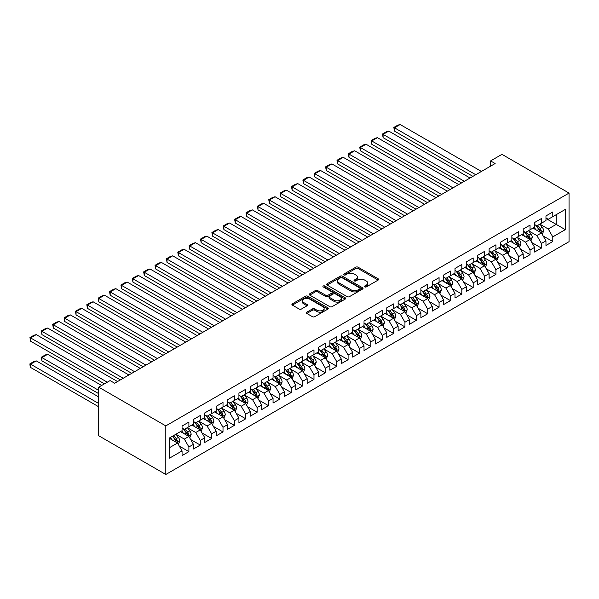 <?xml version="1.0" encoding="UTF-8"?>
<svg xmlns="http://www.w3.org/2000/svg" width="599" height="599" viewBox="0 0 599 599"><rect width="100%" height="100%" fill="white"/><g stroke="black" fill="none" stroke-linecap="round" stroke-linejoin="round"><path stroke-width="0.9" d="M364.731 286.921A1.108 0.636 0 0 0 366.296 286.921L378.156 280.07A1.58 0.913 0 0 0 378.613 279.426A1.58 0.913 0 0 0 378.156 278.782L358.06 267.184A1.58 0.913 0 0 0 355.828 267.184L343.968 274.028A1.108 0.636 0 0 0 343.646 274.484A1.108 0.636 0 0 0 343.968 274.934A1.108 0.636 0 0 0 345.533 274.934L347.068 274.05A5.054 2.92 0 0 1 354.211 274.05L355.888 275.016A5.054 2.92 0 0 1 357.363 277.075A5.054 2.92 0 0 1 355.888 279.141L354.353 280.025A1.108 0.636 0 0 0 354.024 280.474A1.108 0.636 0 0 0 354.353 280.924A1.108 0.636 0 0 0 355.911 280.924L357.446 280.04A5.054 2.92 0 0 1 364.589 280.04L366.266 281.006A5.054 2.92 0 0 1 367.749 283.072A5.054 2.92 0 0 1 366.266 285.131L364.731 286.015A1.108 0.636 0 0 0 364.409 286.472A1.108 0.636 0 0 0 364.731 286.921L364.731 286.015M306.83 312.169A1.58 0.913 0 0 0 306.366 312.813A1.58 0.913 0 0 0 306.83 313.457L312.468 316.706A1.58 0.913 0 0 0 314.7 316.706L327.87 309.106A1.58 0.913 0 0 0 328.334 308.463A1.58 0.913 0 0 0 327.87 307.819L307.774 296.213A1.58 0.913 0 0 0 305.542 296.213L292.372 303.82A1.58 0.913 0 0 0 291.908 304.464A1.58 0.913 0 0 0 292.372 305.108L299.186 309.039A1.58 0.913 0 0 0 301.417 309.039L307.055 305.782A1.58 0.913 0 0 0 307.512 305.138A1.58 0.913 0 0 0 307.055 304.494L303.678 302.547A4.223 2.441 0 0 1 302.435 300.825A4.223 2.441 0 0 1 305.048 298.572A4.223 2.441 0 0 1 309.646 299.103L322.876 306.733A4.223 2.441 0 0 1 324.111 308.463A4.223 2.441 0 0 1 321.506 310.709A4.223 2.441 0 0 1 316.901 310.185L314.7 308.912A1.58 0.913 0 0 0 312.468 308.912L306.83 312.169L306.83 313.457L312.468 310.222L312.468 308.912M98.715 387.156L165.811 425.889L165.811 474.475L98.715 435.743L98.715 387.156L110.089 380.59L114.634 383.218L495.133 163.534L490.588 160.914L490.588 166.163M490.588 160.914L501.955 154.347L569.05 193.08L165.811 425.889M347.18 296.67A1.58 0.913 0 0 0 349.412 296.67L362.582 289.062A1.58 0.913 0 0 0 363.046 288.418A1.58 0.913 0 0 0 362.582 287.775L342.493 276.176A1.58 0.913 0 0 0 340.262 276.176L327.084 283.776A1.58 0.913 0 0 0 326.627 284.42A1.58 0.913 0 0 0 327.084 285.064L347.18 296.67M323.677 287.161A1.108 0.636 0 0 1 324.8 287.318L345.204 299.096L332.056 306.688A1.58 0.913 0 0 1 329.824 306.688L309.728 295.09L309.728 293.802A1.58 0.913 0 0 0 309.271 294.446A1.58 0.913 0 0 0 309.728 295.09M309.728 293.802L315.366 290.545A1.58 0.913 0 0 1 317.597 290.545L325.751 295.247A1.58 0.913 0 0 0 327.982 295.247L331.719 293.091A1.58 0.913 0 0 0 332.183 292.447A1.58 0.913 0 0 0 331.719 291.803L323.235 286.906A1.108 0.636 0 0 1 322.913 286.449A1.108 0.636 0 0 1 323.595 285.865A1.108 0.636 0 0 1 324.8 286L345.226 297.793A1.58 0.913 0 0 1 345.69 298.437A1.58 0.913 0 0 1 345.226 299.081L345.226 297.793M165.811 474.475L569.05 241.667L569.05 193.08M545.966 218.493L556.201 224.4L556.201 214.682L565.299 209.425L552.787 216.651L552.787 211.986L545.966 215.932L545.966 220.589L541.414 223.217L541.414 218.553L534.593 222.491L534.593 227.156L530.048 229.784L530.048 225.119L523.219 229.058L523.219 233.722L518.674 236.35L518.674 231.686L511.853 235.624L511.853 240.289L507.301 242.909L507.301 238.252L500.479 242.191L500.479 246.855L495.927 249.476L495.927 244.819L489.106 248.757L489.106 253.414L484.561 256.043L484.561 251.385L477.732 255.324L477.732 259.981L473.188 262.609L473.188 257.944L466.366 261.883L466.366 266.548L461.814 269.176L461.814 264.511L454.993 268.449L454.993 273.114L450.441 275.742L450.441 271.077L443.619 275.016L443.619 279.681L439.074 282.309L439.074 277.644L432.246 281.582L432.246 286.247L427.701 288.868L427.701 284.211L420.88 288.149L420.88 292.806L416.327 295.434L416.327 290.777L409.506 294.715L409.506 299.373L404.954 302.001L404.954 297.336L398.133 301.282L398.133 305.939L393.58 308.567L393.58 303.903L386.759 307.841L386.759 312.506L382.214 315.134L382.214 310.469L375.386 314.408L375.386 319.072L370.841 321.7L370.841 317.036L364.02 320.974L364.02 325.639L359.467 328.259L359.467 323.602L352.646 327.541L352.646 332.205L348.094 334.826L348.094 330.169L341.273 334.107L341.273 338.764L336.728 341.393L336.728 336.735L329.899 340.674L329.899 345.331L325.354 347.959L325.354 343.294L318.533 347.24L318.533 351.898L313.981 354.526L313.981 349.861L307.16 353.799L307.16 358.464L302.607 361.092L302.607 356.427L295.786 360.366L295.786 365.031L291.241 367.659L291.241 362.994L284.413 366.932L284.413 371.597L279.868 374.218L279.868 369.561L273.047 373.499L273.047 378.164L268.494 380.784L268.494 376.127L261.673 380.066L261.673 384.723L257.121 387.351L257.121 382.694L250.3 386.632L250.3 391.289L245.755 393.917L245.755 389.253L238.926 393.191L238.926 397.856L234.381 400.484L234.381 395.819L227.56 399.758L227.56 404.422L223.008 407.05L223.008 402.386L216.187 406.324L216.187 410.989L211.634 413.61L211.634 408.952L204.813 412.891L204.813 417.555L200.268 420.176L200.268 415.519L193.44 419.457L193.44 424.114L188.895 426.743L188.895 422.085L182.066 426.024L182.066 430.681L169.562 437.906L169.562 458.13L182.066 450.905L177.521 443.028L169.562 438.431M565.299 209.425L565.299 229.649L552.787 236.875L548.242 228.998L539.999 224.236M543.181 235.984L552.787 241.532L552.787 236.875M552.787 241.532L545.966 245.47L545.966 240.813L541.414 243.441L536.869 235.557L528.625 230.802M531.807 242.55L541.414 248.098L541.414 243.441M541.414 248.098L534.593 252.037L534.593 247.38L530.048 250L525.495 242.123L517.251 237.361M520.434 249.117L530.048 254.665L530.048 250M530.048 254.665L523.219 258.603L523.219 253.946L518.674 256.567L514.122 248.69L505.878 243.928M509.068 255.683L518.674 261.231L518.674 256.567M518.674 261.231L511.853 265.17L511.853 260.505L507.301 263.133L502.756 255.256L494.504 250.494M497.694 262.25L507.301 267.798L507.301 263.133M507.301 267.798L500.479 271.736L500.479 267.072L495.927 269.7L491.382 261.823L483.138 257.061M486.321 268.816L495.927 274.364L495.927 269.7M495.927 274.364L489.106 278.303L489.106 273.638L484.561 276.266L480.009 268.389L471.765 263.627M474.947 275.375L484.561 280.924L484.561 276.266M484.561 280.924L477.732 284.869L477.732 280.205L473.188 282.833L468.635 274.948L460.391 270.194M463.574 281.942L473.188 287.49L473.188 282.833M473.188 287.49L466.366 291.428L466.366 286.771L461.814 289.399L457.269 281.515L449.018 276.76M452.208 288.508L461.814 294.057L461.814 289.399M461.814 294.057L454.993 297.995L454.993 293.338L450.441 295.958L445.896 288.082L437.652 283.32M440.834 295.075L450.441 300.623L450.441 295.958M450.441 300.623L443.619 304.562L443.619 299.897L439.074 302.525L434.522 294.648L426.278 289.886M429.461 301.641L439.074 307.19L439.074 302.525M439.074 307.19L432.246 311.128L432.246 306.463L427.701 309.091L423.149 301.215L414.905 296.453M418.087 308.208L427.701 313.756L427.701 309.091M427.701 313.756L420.88 317.695L420.88 313.03L416.327 315.658L411.783 307.781L403.531 303.019M406.721 314.774L416.327 320.323L416.327 315.658M416.327 320.323L409.506 324.261L409.506 319.596L404.954 322.225L400.409 314.348L392.165 309.586M395.347 321.334L404.954 326.882L404.954 322.225M404.954 326.882L398.133 330.82L398.133 326.163L393.58 328.791L389.036 320.907L380.792 316.152M383.974 327.9L393.58 333.448L393.58 328.791M393.58 333.448L386.759 337.387L386.759 332.73L382.214 335.35L377.662 327.473L369.418 322.719M372.6 334.467L382.214 340.015L382.214 335.35M382.214 340.015L375.386 343.953L375.386 339.296L370.841 341.917L366.288 334.04L358.045 329.278M361.234 341.033L370.841 346.581L370.841 341.917M370.841 346.581L364.02 350.52L364.02 345.855L359.467 348.483L354.922 340.606L346.679 335.844M349.861 347.6L359.467 353.148L359.467 348.483M359.467 353.148L352.646 357.086L352.646 352.422L348.094 355.05L343.549 347.173L335.305 342.411M338.487 354.166L348.094 359.714L348.094 355.05M348.094 359.714L341.273 363.653L341.273 358.988L336.728 361.616L332.175 353.739L323.932 348.977M327.114 360.733L336.728 366.274L336.728 361.616M336.728 366.274L329.899 370.219L329.899 365.555L325.354 368.183L320.802 360.306L312.558 355.544M315.748 367.292L325.354 372.84L325.354 368.183M325.354 372.84L318.533 376.778L318.533 372.121L313.981 374.749L309.436 366.865L301.192 362.11M304.374 373.858L313.981 379.407L313.981 374.749M313.981 379.407L307.16 383.345L307.16 378.688L302.607 381.308L298.062 373.432L289.819 368.67M293.001 380.425L302.607 385.973L302.607 381.308M302.607 385.973L295.786 389.912L295.786 385.254L291.241 387.875L286.689 379.998L278.445 375.236M281.627 386.991L291.241 392.54L291.241 387.875M291.241 392.54L284.413 396.478L284.413 391.813L279.868 394.441L275.315 386.565L267.072 381.803M270.261 393.558L279.868 399.106L279.868 394.441M279.868 399.106L273.047 403.045L273.047 398.38L268.494 401.008L263.949 393.131L255.698 388.369M258.888 400.125L268.494 405.673L268.494 401.008M268.494 405.673L261.673 409.611L261.673 404.946L257.121 407.575L252.576 399.698L244.332 394.936M247.514 406.684L257.121 412.232L257.121 407.575M257.121 412.232L250.3 416.178L250.3 411.513L245.755 414.141L241.202 406.257L232.959 401.502M236.141 413.25L245.755 418.798L245.755 414.141M245.755 418.798L238.926 422.737L238.926 418.08L234.381 420.708L229.829 412.823L221.585 408.069M224.767 419.817L234.381 425.365L234.381 420.708M234.381 425.365L227.56 429.303L227.56 424.646L223.008 427.267L218.463 419.39L210.212 414.628M213.401 426.383L223.008 431.931L223.008 427.267M223.008 431.931L216.187 435.87L216.187 431.205L211.634 433.833L207.089 425.956L198.846 421.194M202.028 432.95L211.634 438.498L211.634 433.833M211.634 438.498L204.813 442.436L204.813 437.772L200.268 440.4L195.716 432.523L187.472 427.761M190.654 439.516L200.268 445.064L200.268 440.4M200.268 445.064L193.44 449.003L193.44 444.338L188.895 446.966L184.342 439.089L176.099 434.327M179.281 446.083L188.895 451.631L188.895 446.966M188.895 451.631L182.066 455.569L182.066 450.905M182.066 428.06L184.342 429.371L188.895 426.743M169.562 447.625L177.521 443.028M193.44 421.494L195.716 422.804L200.268 420.176M184.342 439.089L188.895 436.461L180.479 431.602M193.44 444.338L188.895 436.461M204.813 414.927L207.089 416.238L211.634 413.61M195.716 432.523L200.268 429.895L191.852 425.035M204.813 437.772L200.268 429.895M216.187 408.361L218.463 409.671L223.008 407.05M207.089 425.956L211.634 423.328L203.218 418.469M216.187 431.205L211.634 423.328M227.56 401.794L229.829 403.112L234.381 400.484M218.463 419.39L223.008 416.762L214.592 411.91M227.56 424.646L223.008 416.762M238.926 395.228L241.202 396.545L245.755 393.917M229.829 412.823L234.381 410.203L225.965 405.343M238.926 418.08L234.381 410.203M250.3 388.661L252.576 389.979L257.121 387.351M241.202 406.257L245.755 403.636L237.339 398.777M250.3 411.513L245.755 403.636M261.673 382.102L263.949 383.412L268.494 380.784M252.576 399.698L257.121 397.07L248.705 392.21M261.673 404.946L257.121 397.07M273.047 375.536L275.315 376.846L279.868 374.218M263.949 393.131L268.494 390.503L260.078 385.644M273.047 398.38L268.494 390.503M284.413 368.969L286.689 370.279L291.241 367.659M275.315 386.565L279.868 383.937L271.452 379.077M284.413 391.813L279.868 383.937M295.786 362.402L298.062 363.713L302.607 361.092M286.689 379.998L291.241 377.37L282.825 372.511M295.786 385.254L291.241 377.37M307.16 355.836L309.436 357.154L313.981 354.526M298.062 373.432L302.607 370.803L294.191 365.952M307.16 378.688L302.607 370.803M318.533 349.269L320.802 350.587L325.354 347.959M309.436 366.865L313.981 364.244L305.565 359.385M318.533 372.121L313.981 364.244M329.899 342.71L332.175 344.021L336.728 341.393M320.802 360.306L325.354 357.678L316.938 352.818M329.899 365.555L325.354 357.678M341.273 336.144L343.549 337.454L348.094 334.826M332.175 353.739L336.728 351.111L328.312 346.252M341.273 358.988L336.728 351.111M352.646 329.577L354.922 330.888L359.467 328.259M343.549 347.173L348.094 344.545L339.685 339.685M352.646 352.422L348.094 344.545M364.02 323.011L366.288 324.321L370.841 321.7M354.922 340.606L359.467 337.978L351.051 333.119M364.02 345.855L359.467 337.978M375.386 316.444L377.662 317.762L382.214 315.134M366.288 334.04L370.841 331.412L362.425 326.552M375.386 339.296L370.841 331.412M386.759 309.878L389.036 311.195L393.58 308.567M377.662 327.473L382.214 324.853L373.798 319.993M386.759 332.73L382.214 324.853M398.133 303.311L400.409 304.629L404.954 302.001M389.036 320.907L393.58 318.286L385.172 313.427M398.133 326.163L393.58 318.286M409.506 296.752L411.783 298.062L416.327 295.434M400.409 314.348L404.954 311.72L396.538 306.86M409.506 319.596L404.954 311.72M420.88 290.186L423.149 291.496L427.701 288.868M411.783 307.781L416.327 305.153L407.912 300.294M420.88 313.03L416.327 305.153M432.246 283.619L434.522 284.929L439.074 282.309M423.149 301.215L427.701 298.587L419.285 293.727M432.246 306.463L427.701 298.587M443.619 277.052L445.896 278.363L450.441 275.742M434.522 294.648L439.074 292.02L430.659 287.161M443.619 299.897L439.074 292.02M454.993 270.486L457.269 271.804L461.814 269.176M445.896 288.082L450.441 285.453L442.025 280.602M454.993 293.338L450.441 285.453M466.366 263.919L468.635 265.237L473.188 262.609M457.269 281.515L461.814 278.894L453.398 274.035M466.366 286.771L461.814 278.894M477.732 257.353L480.009 258.671L484.561 256.043M468.635 274.948L473.188 272.328L464.772 267.468M477.732 280.205L473.188 272.328M489.106 250.794L491.382 252.104L495.927 249.476M480.009 268.389L484.561 265.761L476.145 260.902M489.106 273.638L484.561 265.761M500.479 244.227L502.756 245.538L507.301 242.909M491.382 261.823L495.927 259.195L487.511 254.335M500.479 267.072L495.927 259.195M511.853 237.661L514.122 238.971L518.674 236.35M502.756 255.256L507.301 252.628L498.885 247.769M511.853 260.505L507.301 252.628M523.219 231.094L525.495 232.405L530.048 229.784M514.122 248.69L518.674 246.062L510.258 241.202M523.219 253.946L518.674 246.062M534.593 224.528L536.869 225.845L541.414 223.217M525.495 242.123L530.048 239.495L521.632 234.643M534.593 247.38L530.048 239.495M545.966 217.961L548.242 219.279L552.787 216.651M536.869 235.557L541.414 232.936L532.998 228.077M545.966 240.813L541.414 232.936M548.242 228.998L556.201 224.4L565.299 229.649M365.173 287.078L366.266 286.442A5.054 2.92 0 0 0 367.749 284.383L367.749 283.072M357.363 277.075L357.363 278.385A5.054 2.92 0 0 1 355.888 280.452L354.795 281.081M378.134 280.085L358.06 268.494A1.58 0.913 0 0 0 355.828 268.494L344.41 275.091M362.56 289.077L342.493 277.487A1.58 0.913 0 0 0 340.262 277.487L327.106 285.079M359.789 288.868A1.108 0.636 0 0 0 360.119 288.418A1.108 0.636 0 0 0 359.789 287.969L342.156 277.786A1.108 0.636 0 0 0 340.591 277.786L338.974 278.722A5.054 2.92 0 0 0 337.499 280.781A5.054 2.92 0 0 0 338.974 282.84L351.029 289.804A5.054 2.92 0 0 0 358.172 289.804L359.789 288.868L359.789 290.186A1.108 0.636 0 0 0 360.119 289.729L360.119 288.418M337.499 280.781L337.499 282.092A5.054 2.92 0 0 0 338.974 284.158L338.974 282.84M359.789 290.186L358.172 291.114A5.054 2.92 0 0 1 351.029 291.114L338.974 284.158M309.75 295.097L315.366 291.855L315.366 290.545M332.183 292.447L332.183 293.757A1.58 0.913 0 0 1 331.719 294.401L327.982 296.565A1.58 0.913 0 0 1 325.751 296.565L317.597 291.855A1.58 0.913 0 0 0 315.366 291.855M334.205 300.129A4.223 2.441 0 0 0 338.802 300.661A4.223 2.441 0 0 0 341.415 298.407A4.223 2.441 0 0 0 340.172 296.685L335.515 293.989A1.58 0.913 0 0 0 333.284 293.989L329.54 296.153A1.58 0.913 0 0 0 329.083 296.797A1.58 0.913 0 0 0 329.54 297.441L334.205 300.129L334.205 301.447A4.223 2.441 0 0 0 338.802 301.971A4.223 2.441 0 0 0 341.415 299.717L341.415 298.407M329.083 296.797L329.083 298.107A1.58 0.913 0 0 0 329.54 298.751L329.54 297.441M334.205 301.447L329.54 298.751M324.111 308.463L324.111 309.773A4.223 2.441 0 0 1 321.506 312.027A4.223 2.441 0 0 1 316.901 311.495L314.7 310.222A1.58 0.913 0 0 0 312.468 310.222M302.435 300.825L302.435 302.136A4.223 2.441 0 0 0 303.678 303.858L303.678 302.547M307.032 305.797L303.678 303.858M327.848 309.114L307.774 297.531A1.58 0.913 0 0 0 305.542 297.531L292.394 305.123L292.372 303.82M542.26 234.389L543.667 230.952A4.26 2.463 -120 0 0 542.305 227.321L539.894 224.093M536.045 229.829L534.203 227.38M394.471 157.35L450.156 189.501L371.724 144.224L371.103 140.578L375.079 138.279L377.415 137.658L371.724 140.937L371.724 144.224M540.612 232.472L541.369 231.132A4.26 2.463 -120 0 0 540.148 228.571L537.73 225.344M536.352 225.546L539.34 229.529A2.171 1.25 60 0 1 539.729 230.188L541.369 231.132M535.603 225.112L538.786 229.357A4.26 2.463 60 0 1 540.006 231.918L540.088 232.165M475.748 174.728L394.471 127.804L394.471 131.091L472.903 176.376M481.431 171.449L400.154 124.525L394.471 127.804L393.843 127.445L397.826 125.146L400.154 124.525M394.471 131.091L393.843 127.445M530.886 240.955L532.294 237.518A4.26 2.463 -120 0 0 530.939 233.887L528.52 230.66M524.672 236.395L522.837 233.947M383.098 163.916L438.79 196.068L360.358 150.783L359.729 147.144L363.713 144.846L366.041 144.224L360.358 147.504L360.358 150.783M529.239 239.038L529.995 237.698A4.26 2.463 -120 0 0 528.775 235.137L526.356 231.91M524.979 232.113L527.966 236.096A2.171 1.25 60 0 1 528.355 236.755L529.995 237.698M524.23 231.678L527.412 235.924A4.26 2.463 60 0 1 528.632 238.484L528.715 238.731M519.513 247.522L520.928 244.078A4.26 2.463 -120 0 0 519.565 240.454L517.147 237.226M513.298 242.962L511.464 240.513M371.724 170.483L427.416 202.634L348.985 157.35L348.356 153.711L352.339 151.412L354.668 150.783L348.985 154.07L348.985 157.35M517.873 245.597L518.622 244.265A4.26 2.463 -120 0 0 517.401 241.697L514.99 238.477M513.613 238.679L516.593 242.662A2.171 1.25 60 0 1 516.989 243.321L518.622 244.265M512.856 238.245L516.038 242.49A4.26 2.463 60 0 1 517.259 245.051L517.349 245.298M464.375 181.295L383.098 134.371L383.098 137.658L461.529 182.935M470.058 178.015L388.788 131.091L383.098 134.371L382.476 134.011L386.452 131.713L388.788 131.091M383.098 137.658L382.476 134.011M453.001 187.861L371.103 140.578M458.684 184.582L377.415 137.658M508.147 254.088L509.554 250.644A4.26 2.463 -120 0 0 508.192 247.02L505.773 243.793M501.925 249.528L500.09 247.073M360.358 177.049L416.043 209.201L337.611 163.916L336.99 160.27L340.966 157.979L343.302 157.35L337.611 160.637L337.611 163.916M506.499 252.164L507.248 250.831A4.26 2.463 -120 0 0 506.035 248.263L503.617 245.043M502.239 245.238L505.219 249.221A2.171 1.25 60 0 1 505.616 249.88L507.248 250.831M501.49 244.811L504.665 249.049A4.26 2.463 60 0 1 505.885 251.617L505.975 251.865M496.773 260.655L498.181 257.211A4.26 2.463 -120 0 0 496.818 253.587L494.407 250.36M490.559 256.095L488.717 253.639M348.985 183.616L404.669 215.767L326.238 170.483L325.616 166.836L329.592 164.538L331.928 163.916L326.238 167.203L326.238 170.483M495.126 258.731L495.882 257.39A4.26 2.463 -120 0 0 494.662 254.83L492.243 251.602M490.866 251.805L493.853 255.788A2.171 1.25 60 0 1 494.242 256.447L495.882 257.39M490.117 251.37L493.299 255.616A4.26 2.463 60 0 1 494.512 258.184L494.602 258.431M441.628 194.428L359.729 147.144M447.318 191.141L366.041 144.224M430.254 200.994L348.356 153.711M435.945 197.707L354.668 150.783M485.4 267.221L486.807 263.777A4.26 2.463 -120 0 0 485.452 260.146L483.034 256.926M479.185 262.654L477.351 260.206M337.611 190.183L393.296 222.326L314.872 177.049L314.243 173.403L318.226 171.104L320.555 170.483L314.872 173.762L314.872 177.049M483.752 265.297L484.509 263.957A4.26 2.463 -120 0 0 483.288 261.396L480.87 258.169M479.492 258.371L482.48 262.355A2.171 1.25 60 0 1 482.869 263.013L484.509 263.957M478.743 257.937L481.925 262.182A4.26 2.463 60 0 1 483.146 264.751L483.228 264.99M418.888 207.561L336.99 160.27M424.571 204.274L343.302 157.35M474.026 273.78L475.434 270.344A4.26 2.463 -120 0 0 474.079 266.712L471.66 263.493M467.812 269.221L465.977 266.772M326.238 196.742L381.93 228.893L303.498 183.616L302.869 179.97L306.853 177.671L309.181 177.049L303.498 180.329L303.498 183.616M472.386 271.864L473.135 270.523A4.26 2.463 -120 0 0 471.915 267.963L469.504 264.736M468.119 264.938L471.106 268.921A2.171 1.25 60 0 1 471.503 269.58L473.135 270.523M467.37 264.503L470.552 268.749A4.26 2.463 60 0 1 471.772 271.31L471.855 271.557M407.515 214.12L325.616 166.836M413.198 210.841L331.928 163.916M462.653 280.347L464.068 276.91A4.26 2.463 -120 0 0 462.705 273.279L460.287 270.052M456.438 275.787L454.604 273.339M314.872 203.308L370.556 235.459L292.125 190.183L291.503 186.536L295.479 184.237L297.808 183.616L292.125 186.895L292.125 190.183M461.013 278.43L461.762 277.09A4.26 2.463 -120 0 0 460.549 274.529L458.13 271.302M456.752 271.504L459.733 275.488A2.171 1.25 60 0 1 460.129 276.146L461.762 277.09M456.004 271.07L459.178 275.315A4.26 2.463 60 0 1 460.399 277.876L460.489 278.123M396.141 220.687L314.243 173.403M401.832 217.407L320.555 170.483M451.287 286.914L452.694 283.477A4.26 2.463 -120 0 0 451.332 279.845L448.921 276.618M445.072 282.354L443.23 279.905M303.498 209.875L359.183 242.026L280.751 196.742L280.13 193.103L284.106 190.804L286.442 190.183L280.751 193.462L280.751 196.742M449.639 284.989L450.396 283.656A4.26 2.463 -120 0 0 449.175 281.096L446.757 277.869M445.379 278.071L448.359 282.054A2.171 1.25 60 0 1 448.756 282.713L450.396 283.656M444.63 277.637L447.812 281.882A4.26 2.463 60 0 1 449.025 284.443L449.115 284.69M384.768 227.253L302.869 179.97M390.458 223.974L309.181 177.049M439.913 293.48L441.321 290.036A4.26 2.463 -120 0 0 439.966 286.412L437.547 283.185M433.698 288.92L431.864 286.464M292.125 216.441L347.809 248.592L269.385 203.308L268.756 199.669L272.74 197.371L275.068 196.742L269.385 200.029L269.385 203.308M438.266 291.556L439.022 290.223A4.26 2.463 -120 0 0 437.802 287.655L435.383 284.435M434.005 284.637L436.993 288.613A2.171 1.25 60 0 1 437.382 289.28L439.022 290.223M433.257 284.203L436.439 288.448A4.26 2.463 60 0 1 437.659 291.009L437.742 291.256M373.402 233.82L291.503 186.536M379.085 230.54L297.808 183.616M428.54 300.047L429.947 296.602A4.26 2.463 -120 0 0 428.592 292.978L426.174 289.751M422.325 295.487L420.491 293.031M280.751 223.008L336.443 255.159L258.012 209.875L257.383 206.228L261.366 203.937L263.695 203.308L258.012 206.595L258.012 209.875M426.9 298.122L427.649 296.79A4.26 2.463 -120 0 0 426.428 294.221L424.017 291.002M422.632 291.196L425.619 295.18A2.171 1.25 60 0 1 426.016 295.839L427.649 296.79M421.883 290.77L425.065 295.007A4.26 2.463 60 0 1 426.286 297.576L426.368 297.823M362.028 240.386L280.13 193.103M367.711 237.099L286.442 190.183M417.166 306.613L418.581 303.169A4.26 2.463 -120 0 0 417.218 299.537L414.8 296.318M410.951 302.053L409.117 299.597M269.385 229.574L325.07 261.726L246.638 216.441L246.009 212.795L249.993 210.496L252.321 209.875L246.638 213.162L246.638 216.441M415.526 304.689L416.275 303.349A4.26 2.463 -120 0 0 415.055 300.788L412.644 297.561M411.266 297.763L414.246 301.746A2.171 1.25 60 0 1 414.643 302.405L416.275 303.349M410.517 297.329L413.692 301.574A4.26 2.463 60 0 1 414.912 304.142L415.002 304.389M350.655 246.953L268.756 199.669M356.345 243.666L275.068 196.742M405.8 313.172L407.208 309.735A4.26 2.463 -120 0 0 405.845 306.104L403.434 302.884M399.578 308.612L397.743 306.164M258.012 236.141L313.696 268.285L235.265 223.008L234.643 219.361L238.619 217.063L240.955 216.441L235.265 219.721L235.265 223.008M404.153 311.255L404.909 309.915A4.26 2.463 -120 0 0 403.689 307.354L401.27 304.127M399.892 304.329L402.872 308.313A2.171 1.25 60 0 1 403.269 308.972L404.909 309.915M399.144 303.895L402.318 308.141A4.26 2.463 60 0 1 403.539 310.701L403.629 310.948M339.281 253.512L257.383 206.228M344.972 250.232L263.695 203.308M394.427 319.739L395.834 316.302A4.26 2.463 -120 0 0 394.479 312.671L392.06 309.443M388.212 315.179L386.37 312.73M246.638 242.7L302.323 274.851L223.899 229.574L223.27 225.928L227.253 223.629L229.582 223.008L223.899 226.287L223.899 229.574M392.779 317.822L393.536 316.482A4.26 2.463 -120 0 0 392.315 313.921L389.897 310.694M388.519 310.896L391.506 314.879A2.171 1.25 60 0 1 391.896 315.538L393.536 316.482M387.77 310.462L390.952 314.707A4.26 2.463 60 0 1 392.173 317.268L392.255 317.515M327.915 260.078L246.009 212.795M333.598 256.799L252.321 209.875M383.053 326.305L384.461 322.868A4.26 2.463 -120 0 0 383.105 319.237L380.687 316.01M376.838 321.745L375.004 319.297M235.265 249.266L290.957 281.418L212.525 236.133L211.896 232.494L215.88 230.196L218.208 229.574L212.525 232.854L212.525 236.133M381.406 324.388L382.162 323.048A4.26 2.463 -120 0 0 380.942 320.487L378.531 317.26M377.145 317.463L380.133 321.446A2.171 1.25 60 0 1 380.53 322.105L382.162 323.048M376.397 317.028L379.579 321.274A4.26 2.463 60 0 1 380.799 323.834L380.882 324.081M316.542 266.645L234.643 219.361M322.225 263.365L240.955 216.441M371.68 332.872L373.095 329.435A4.26 2.463 -120 0 0 371.732 325.804L369.313 322.576M365.465 328.312L363.63 325.863M223.891 255.833L279.583 287.984L201.152 242.7L200.523 239.061L204.506 236.762L206.835 236.133L201.152 239.42L201.152 242.7M370.04 330.947L370.788 329.615A4.26 2.463 -120 0 0 369.568 327.047L367.157 323.827M365.779 324.029L368.759 328.012A2.171 1.25 60 0 1 369.156 328.671L370.788 329.615M365.031 323.595L368.205 327.84A4.26 2.463 60 0 1 369.426 330.401L369.516 330.648M305.168 273.211L223.27 225.928M310.851 269.932L229.582 223.008M360.313 339.438L361.721 335.994A4.26 2.463 -120 0 0 360.358 332.37L357.947 329.143M354.091 334.878L352.257 332.423M212.525 262.399L268.21 294.551L189.778 249.266L189.157 245.627L193.133 243.329L195.469 242.7L189.778 245.987L189.778 249.266M358.666 337.514L359.422 336.181A4.26 2.463 -120 0 0 358.202 333.613L355.784 330.393M354.406 330.588L357.386 334.571A2.171 1.25 60 0 1 357.783 335.23L359.422 336.181M353.657 330.161L356.832 334.407A4.26 2.463 60 0 1 358.052 336.967L358.142 337.215M293.795 279.778L211.896 232.494M299.485 276.491L218.208 229.574M348.94 346.005L350.348 342.561A4.26 2.463 -120 0 0 348.985 338.937L346.574 335.71M342.725 341.445L340.883 338.989M201.152 268.966L256.836 301.117L178.405 255.833L177.783 252.186L181.759 249.888L184.095 249.266L178.405 252.553L178.405 255.833M347.293 344.081L348.049 342.74A4.26 2.463 -120 0 0 346.828 340.18L344.41 336.952M343.032 337.155L346.02 341.138A2.171 1.25 60 0 1 346.409 341.797L348.049 342.74M342.284 336.728L345.466 340.966A4.26 2.463 60 0 1 346.686 343.534L346.769 343.781M282.428 286.344L200.523 239.061M288.112 283.057L206.835 236.133M337.566 352.571L338.974 349.127A4.26 2.463 -120 0 0 337.619 345.496L335.2 342.276M331.352 348.012L329.517 345.556M189.778 275.533L245.47 307.684L167.039 262.399L166.41 258.753L170.393 256.454L172.722 255.833L167.039 259.112L167.039 262.399M335.919 350.647L336.675 349.307A4.26 2.463 -120 0 0 335.455 346.746L333.037 343.519M331.659 343.721L334.646 347.705A2.171 1.25 60 0 1 335.043 348.363L336.675 349.307M330.91 343.287L334.092 347.532A4.26 2.463 60 0 1 335.313 350.101L335.395 350.348M271.055 292.911L189.157 245.627M276.738 289.624L195.469 242.7M326.193 359.13L327.608 355.694A4.26 2.463 -120 0 0 326.245 352.062L323.827 348.843M319.978 354.571L318.144 352.122M178.405 282.092L234.097 314.243L155.665 268.966L155.036 265.32L159.02 263.021L161.348 262.399L155.665 265.679L155.665 268.966M324.553 357.214L325.302 355.873A4.26 2.463 -120 0 0 324.081 353.313L321.67 350.086M320.293 350.288L323.273 354.271A2.171 1.25 60 0 1 323.67 354.93L325.302 355.873M319.537 349.853L322.719 354.099A4.26 2.463 60 0 1 323.939 356.66L324.029 356.907M259.681 299.47L177.783 252.186M265.364 296.191L184.095 249.266M314.827 365.697L316.235 362.26A4.26 2.463 -120 0 0 314.872 358.629L312.461 355.402M308.605 361.137L306.77 358.689M167.039 288.658L222.723 320.809L144.292 275.533L143.67 271.886L147.646 269.587L149.982 268.966L144.292 272.246L144.292 275.533M313.18 363.78L313.936 362.44A4.26 2.463 -120 0 0 312.715 359.879L310.297 356.652M308.919 356.854L311.899 360.838A2.171 1.25 60 0 1 312.296 361.497L313.936 362.44M308.171 356.42L311.345 360.665A4.26 2.463 60 0 1 312.566 363.226L312.656 363.473M248.308 306.037L166.41 258.753M253.998 302.757L172.722 255.833M303.453 372.264L304.861 368.827A4.26 2.463 -120 0 0 303.498 365.195L301.087 361.968M297.239 367.704L295.397 365.255M155.665 295.225L211.35 327.376L132.918 282.092L132.297 278.453L136.273 276.154L138.609 275.533L132.918 278.812L132.918 282.092M301.806 370.347L302.562 369.006A4.26 2.463 -120 0 0 301.342 366.446L298.923 363.219M297.546 363.421L300.533 367.404A2.171 1.25 60 0 1 300.923 368.063L302.562 369.006M296.797 362.987L299.979 367.232A4.26 2.463 60 0 1 301.2 369.793L301.282 370.04M236.942 312.603L155.036 265.32M242.625 309.324L161.348 262.399M292.08 378.83L293.488 375.386A4.26 2.463 -120 0 0 292.132 371.762L289.714 368.535M285.865 374.27L284.031 371.822M144.292 301.791L199.976 333.942L121.552 288.658L120.923 285.019L124.906 282.721L127.235 282.092L121.552 285.379L121.552 288.658M290.433 376.906L291.189 375.573A4.26 2.463 -120 0 0 289.968 373.005L287.55 369.785M286.172 369.987L289.16 373.963A2.171 1.25 60 0 1 289.549 374.63L291.189 375.573M285.423 369.553L288.606 373.798A4.26 2.463 60 0 1 289.826 376.359L289.909 376.606M225.568 319.17L143.67 271.886M231.251 315.89L149.982 268.966M280.706 385.397L282.114 381.952A4.26 2.463 -120 0 0 280.759 378.328L278.34 375.101M274.492 380.837L272.657 378.381M132.918 308.358L188.61 340.509L110.179 295.225L109.55 291.578L113.533 289.287L115.862 288.658L110.179 291.945L110.179 295.225M279.067 383.472L279.815 382.14A4.26 2.463 -120 0 0 278.595 379.571L276.184 376.352M274.806 376.546L277.786 380.53A2.171 1.25 60 0 1 278.183 381.189L279.815 382.14M274.05 376.12L277.232 380.358A4.26 2.463 60 0 1 278.453 382.926L278.535 383.173M214.195 325.736L132.297 278.453M219.878 322.449L138.609 275.533M269.333 391.963L270.748 388.519A4.26 2.463 -120 0 0 269.385 384.895L266.967 381.668M263.118 387.403L261.284 384.947M121.552 314.924L177.237 347.076L98.805 301.791L98.184 298.145L102.159 295.846L104.488 295.225L98.805 298.512L98.805 301.791M267.693 390.039L268.442 388.699A4.26 2.463 -120 0 0 267.229 386.138L264.81 382.911M263.433 383.113L266.413 387.096A2.171 1.25 60 0 1 266.81 387.755L268.442 388.699M262.684 382.679L265.859 386.924A4.26 2.463 60 0 1 267.079 389.492L267.169 389.739M202.821 332.303L120.923 285.019M208.512 329.016L127.235 282.092M257.967 398.53L259.374 395.085A4.26 2.463 -120 0 0 258.012 391.454L255.601 388.234M251.752 393.962L249.91 391.514M110.179 321.491L165.863 353.635L87.432 308.358L86.81 304.711L90.786 302.413L93.122 301.791L87.432 305.071L87.432 308.358M256.32 396.605L257.076 395.265A4.26 2.463 -120 0 0 255.855 392.704L253.437 389.477M252.059 389.679L255.039 393.663A2.171 1.25 60 0 1 255.436 394.322L257.076 395.265M251.31 389.245L254.493 393.491A4.26 2.463 60 0 1 255.706 396.059L255.795 396.298M191.448 338.869L109.55 291.578M197.138 335.582L115.862 288.658M246.593 405.089L248.001 401.652A4.26 2.463 -120 0 0 246.646 398.021L244.227 394.801M240.379 400.529L238.544 398.08M98.805 328.05L154.49 360.201L76.066 314.924L75.437 311.278L79.42 308.979L81.749 308.358L76.066 311.637L76.066 314.924M244.946 403.172L245.702 401.832A4.26 2.463 -120 0 0 244.482 399.271L242.063 396.044M240.686 396.246L243.673 400.229A2.171 1.25 60 0 1 244.063 400.888L245.702 401.832M239.937 395.812L243.119 400.057A4.26 2.463 60 0 1 244.34 402.618L244.422 402.865M180.082 345.428L98.184 298.145M185.765 342.149L104.488 295.225M235.22 411.655L236.627 408.219A4.26 2.463 -120 0 0 235.272 404.587L232.854 401.36M229.005 407.095L227.171 404.647M87.432 334.616L143.124 366.768L64.692 321.491L64.063 317.844L68.046 315.546L70.375 314.924L64.692 318.204L64.692 321.491M233.58 409.738L234.329 408.398A4.26 2.463 -120 0 0 233.108 405.837L230.697 402.61M229.312 402.813L232.3 406.796A2.171 1.25 60 0 1 232.697 407.455L234.329 408.398M228.563 402.378L231.746 406.624A4.26 2.463 60 0 1 232.966 409.184L233.048 409.431M168.708 351.995L86.81 304.711M174.391 348.715L93.122 301.791M223.846 418.222L225.261 414.785A4.26 2.463 -120 0 0 223.899 411.154L221.48 407.926M217.632 413.662L215.797 411.214M76.066 341.183L131.75 373.334L53.318 328.05L52.697 324.411L56.673 322.112L59.002 321.491L53.318 324.77L53.318 328.05M222.207 416.298L222.955 414.965A4.26 2.463 -120 0 0 221.735 412.404L219.324 409.177M217.946 409.379L220.926 413.362A2.171 1.25 60 0 1 221.323 414.021L222.955 414.965M217.197 408.945L220.372 413.19A4.26 2.463 60 0 1 221.593 415.751L221.682 415.998M157.335 358.561L75.437 311.278M163.025 355.282L81.749 308.358M212.48 424.788L213.888 421.344A4.26 2.463 -120 0 0 212.525 417.72L210.114 414.493M206.266 420.228L204.424 417.773M64.692 347.749L120.377 379.901L41.945 334.616L41.324 330.977L45.299 328.679L47.635 328.05L41.945 331.337L41.945 334.616M210.833 422.864L211.589 421.531A4.26 2.463 -120 0 0 210.369 418.963L207.95 415.743M206.573 415.946L209.553 419.921A2.171 1.25 60 0 1 209.95 420.588L211.589 421.531M205.824 415.511L208.999 419.757A4.26 2.463 60 0 1 210.219 422.317L210.309 422.565M145.961 365.128L64.063 317.844M151.652 361.848L70.375 314.924M201.107 431.355L202.514 427.911A4.26 2.463 -120 0 0 201.159 424.287L198.741 421.06M194.892 426.795L193.058 424.339M53.318 354.316L104.458 383.839L30.579 341.183L29.95 337.537L33.933 335.245L36.262 334.616L30.579 337.903L30.579 341.183M199.46 429.431L200.216 428.098A4.26 2.463 -120 0 0 198.995 425.53L196.577 422.31M195.199 422.505L198.187 426.488A2.171 1.25 60 0 1 198.576 427.147L200.216 428.098M194.45 422.078L197.633 426.316A4.26 2.463 60 0 1 198.853 428.884L198.935 429.131M134.595 371.694L52.697 324.411M140.278 368.407L59.002 321.491M189.733 437.921L191.141 434.477A4.26 2.463 -120 0 0 189.786 430.846L187.367 427.626M98.715 390.368L41.945 357.596L47.635 354.316L101.613 385.479M183.519 433.362L181.684 430.906M41.945 360.883L41.324 357.236L41.945 357.596L41.945 360.883L98.715 393.655M188.086 435.997L188.842 434.657A4.26 2.463 -120 0 0 187.622 432.096L185.211 428.869M183.826 429.071L186.813 433.055A2.171 1.25 60 0 1 187.21 433.713L188.842 434.657M183.077 428.637L186.259 432.882A4.26 2.463 60 0 1 187.48 435.451L187.562 435.698M41.324 357.236L45.299 354.937L47.635 354.316M123.222 378.261L41.324 330.977M128.905 374.974L47.635 328.05M178.36 444.48L179.775 441.044A4.26 2.463 -120 0 0 178.412 437.412L175.994 434.193M98.715 403.501L30.579 364.162L36.262 360.883L98.715 396.935M172.145 439.921L170.311 437.472M30.579 367.449L29.95 365.113L29.95 363.803L30.579 364.162L30.579 367.449L98.715 406.788M176.72 442.564L177.469 441.223A4.26 2.463 -120 0 0 176.248 438.663L173.837 435.436M172.767 436.057L175.44 439.621A2.171 1.25 60 0 1 175.836 440.28L177.469 441.223M172.475 436.222L174.886 439.449A4.26 2.463 60 0 1 176.106 442.01L176.196 442.257M29.95 363.803L33.933 361.504L36.262 360.883M107.303 382.199L29.95 337.537M117.531 381.541L36.262 334.616M366.266 286.442L366.266 285.131M354.353 280.924L354.353 280.025M355.888 280.452L355.888 279.141M343.968 274.934L343.968 274.028M355.828 268.494L355.828 267.184M358.06 268.494L358.06 267.184M378.156 280.07L378.156 278.782M327.084 285.064L327.084 283.776M340.262 277.487L340.262 276.176M342.493 277.487L342.493 276.176M362.582 289.062L362.582 287.775M351.029 291.114L351.029 289.804M358.172 291.114L358.172 289.804M317.597 291.855L317.597 290.545M325.751 296.565L325.751 295.247M327.982 296.565L327.982 295.247M331.719 294.401L331.719 293.091M324.8 287.318L324.8 286M314.7 310.222L314.7 308.912M316.901 311.495L316.901 310.185M307.055 305.782L307.055 304.494M305.542 297.531L305.542 296.213M307.774 297.531L307.774 296.213M327.87 309.106L327.87 307.819M540.882 232.622L543.637 231.034M540.148 228.571L542.305 227.321M537.004 230.383L538.786 229.357M529.509 239.188L532.271 237.601M528.775 235.137L530.939 233.887M525.63 236.949L527.412 235.924M518.142 245.755L520.898 244.16M517.401 241.697L519.565 240.454M514.256 243.516L516.038 242.49M506.769 252.321L509.524 250.726M506.035 248.263L508.192 247.02M502.89 250.083L504.665 249.049M495.395 258.888L498.151 257.293M494.662 254.83L496.818 253.587M491.517 256.649L493.299 255.616M484.022 265.454L486.785 263.859M483.288 261.396L485.452 260.146M480.143 263.208L481.925 262.182M472.648 272.021L475.411 270.426M471.915 267.963L474.079 266.712M468.77 269.775L470.552 268.749M461.282 278.58L464.038 276.993M460.549 274.529L462.705 273.279M457.396 276.341L459.178 275.315M449.909 285.146L452.664 283.559M449.175 281.096L451.332 279.845M446.03 282.908L447.812 281.882M438.535 291.713L441.291 290.118M437.802 287.655L439.966 286.412M434.657 289.474L436.439 288.448M427.162 298.28L429.925 296.685M426.428 294.221L428.592 292.978M423.283 296.041L425.065 295.007M415.796 304.846L418.551 303.251M415.055 300.788L417.218 299.537M411.91 302.607L413.692 301.574M404.422 311.413L407.178 309.818M403.689 307.354L405.845 306.104M400.544 309.166L402.318 308.141M393.049 317.972L395.804 316.384M392.315 313.921L394.479 312.671M389.17 315.733L390.952 314.707M381.675 324.538L384.438 322.951M380.942 320.487L383.105 319.237M377.797 322.299L379.579 321.274M370.309 331.105L373.065 329.517M369.568 327.047L371.732 325.804M366.423 328.866L368.205 327.84M358.936 337.671L361.691 336.076M358.202 333.613L360.358 332.37M355.057 335.433L356.832 334.407M347.562 344.238L350.318 342.643M346.828 340.18L348.985 338.937M343.684 341.999L345.466 340.966M336.189 350.804L338.952 349.21M335.455 346.746L337.619 345.496M332.31 348.566L334.092 347.532M324.823 357.371L327.578 355.776M324.081 353.313L326.245 352.062M320.937 355.125L322.719 354.099M313.449 363.93L316.205 362.343M312.715 359.879L314.872 358.629M309.571 361.691L311.345 360.665M302.076 370.496L304.831 368.909M301.342 366.446L303.498 365.195M298.197 368.258L299.979 367.232M290.702 377.063L293.465 375.468M289.968 373.005L292.132 371.762M286.824 374.824L288.606 373.798M279.329 383.63L282.092 382.035M278.595 379.571L280.759 378.328M275.45 381.391L277.232 380.358M267.963 390.196L270.718 388.601M267.229 386.138L269.385 384.895M264.077 387.957L265.859 386.924M256.589 396.763L259.345 395.168M255.855 392.704L258.012 391.454M252.711 394.516L254.493 393.491M245.216 403.329L247.971 401.734M244.482 399.271L246.646 398.021M241.337 401.083L243.119 400.057M233.842 409.888L236.605 408.301M233.108 405.837L235.272 404.587M229.964 407.649L231.746 406.624M222.476 416.455L225.231 414.867M221.735 412.404L223.899 411.154M218.59 414.216L220.372 413.19M211.103 423.021L213.858 421.426M210.369 418.963L212.525 417.72M207.224 420.783L208.999 419.757M199.729 429.588L202.484 427.993M198.995 425.53L201.159 424.287M195.851 427.349L197.633 426.316M188.356 436.154L191.118 434.56M187.622 432.096L189.786 430.846M184.477 433.916L186.259 432.882M176.99 442.721L179.745 441.126M176.248 438.663L178.412 437.412M173.104 440.475L174.886 439.449"/></g></svg>
